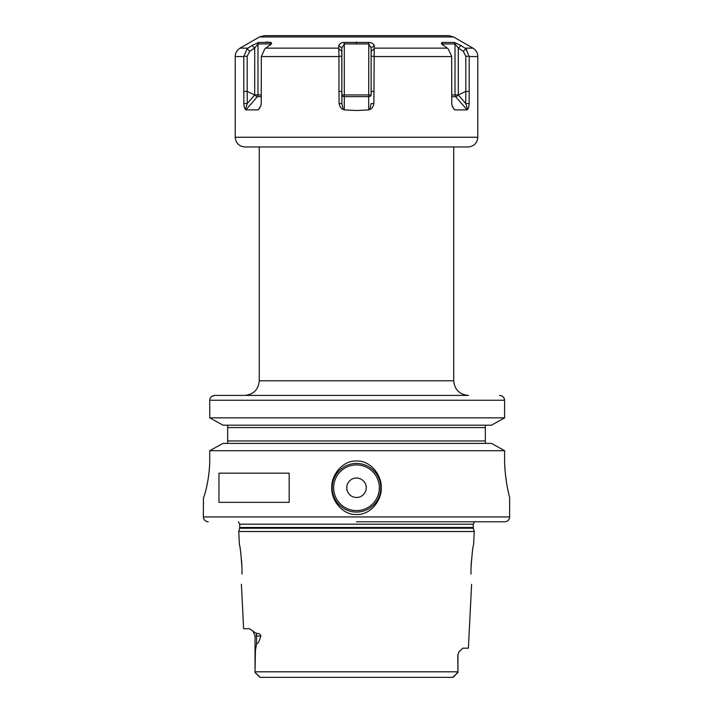 <?xml version="1.0" encoding="UTF-8"?>
<svg xmlns="http://www.w3.org/2000/svg" width="713" height="713" viewBox="0 0 713 713"><rect width="100%" height="100%" fill="white"/><g stroke="black" fill="none" stroke-linecap="round" stroke-linejoin="round"><path stroke-width="1.07" d="M241.992 567.548L242.019 568.555C240.994 554.054 240.129 546.105 239.416 544.714C240.121 546.096 240.994 554.046 242.019 568.555L242.019 574.117C241.288 587.628 241.288 587.628 242.019 574.117C241.288 587.628 241.288 587.628 242.019 574.117M241.876 564.634L240.655 552.094M240.156 548.832L240.049 548.199M241.404 584.375L243.623 628.732L249.514 628.732L256.101 633.313C259.033 633.358 260.601 634.258 260.806 636.032L255.04 636.032L252.874 630.845M255.04 636.032L255.04 670.532L255.423 650.568L256.564 643.794C257.999 643.732 259.416 641.139 260.806 636.032M255.04 670.532L255.049 672.493L260.307 677.35L452.693 677.35L457.951 672.493L457.96 671.806L455.295 675.184M473.584 544.714L474.243 531.506L238.757 531.506L239.416 544.714M259.675 677.118L258.899 676.37M258.516 675.986L255.049 672.493M455.019 675.461L453.343 677.1M278.703 677.35L452.693 677.35M269.042 677.35L260.307 677.35M255.04 671.806L457.96 671.806L457.773 655.47L458.985 651.744L462.88 648.179L468.396 648.179L471.596 584.375M470.981 568.555L470.981 574.117C471.712 587.628 471.712 587.628 470.981 574.117C471.712 587.628 471.712 587.628 470.981 574.117L470.981 568.555C472.006 554.046 472.879 546.096 473.584 544.714C472.871 546.105 472.006 554.054 470.981 568.555M472.407 551.604L471.124 564.651M356.5 521.782L504.768 521.782L356.5 521.782M209.747 458.593C209.934 479.038 203.9 498.182 203.446 497.478C203.9 498.182 209.934 479.038 209.747 458.593L209.747 450.705L504.608 450.705L504.608 458.593C504.447 479.02 509.75 497.843 509.635 497.478C509.848 498.155 504.465 479.359 504.608 458.593L504.608 458.628M504.733 464.573L505.089 470.491M505.642 476.106L506.328 481.186M356.5 461.017C370.27 460.277 381.918 475.108 381.232 487.772C381.918 500.41 370.225 515.258 356.5 514.492C342.721 515.241 331.082 500.401 331.768 487.737C331.073 475.099 342.793 460.25 356.5 461.017M356.5 463.45A24.304 24.304 0 0 1 380.804 487.754A24.304 24.304 0 0 1 356.5 512.068A24.304 24.304 0 0 1 332.196 487.754A24.304 24.304 0 0 1 356.5 463.45M504.768 521.782C507.727 521.497 509.34 519.875 509.635 516.925L203.365 516.925L203.446 497.478M218.971 502.344L218.971 473.174L289.157 473.174L289.157 502.344L218.971 502.344M504.608 450.705L491.489 443.397L504.608 450.705M223.009 443.397L209.747 450.705L223.009 443.397L491.489 443.397M211.984 396.223L214.827 395.394L468.441 395.394M503.993 397.916L504.608 400.251C504.296 397.275 502.612 395.653 499.581 395.394L500.535 395.483M501.587 395.795L502.389 396.214M491.489 425.171L223.009 425.171L209.747 417.863L504.608 417.863L491.489 425.171L504.608 417.863L504.608 400.251L209.747 400.251L209.854 399.28M485.803 425.429L486.364 425.233M485.339 442.853L485.803 443.138M486.364 443.334L485.33 442.835L485.33 425.723M223.009 425.171L209.747 417.863L209.747 400.251C210.077 397.275 211.77 395.653 214.827 395.394L227.67 395.394M485.33 425.171L485.33 427.595L485.33 425.171M485.33 440.964L485.33 443.397L485.33 440.964L227.67 440.964L227.67 443.397M227.67 425.171L227.67 440.964M209.747 417.863L209.747 400.251M210.175 398.309L210.478 397.747M477.79 137.252L235.21 137.252C235.789 143.161 239.024 146.397 244.933 146.976L468.067 146.976C473.976 146.397 477.211 143.161 477.79 137.252L477.79 56.559L469.207 56.559L469.207 91.451M344.308 109.9L356.5 110.515L368.692 109.9L368.692 94.927L344.308 94.927L344.308 43.939L341.875 48.003L341.777 51.238L341.875 103.554L343.158 109.374C341.251 108.893 339.905 106.959 339.112 103.581L338.96 91.38L341.723 91.38L341.875 94.936L344.308 94.927L344.308 109.9L343.158 109.374M271.608 43.689L270.993 42.432L271.608 43.689L264.844 48.814L261.332 56.559L338.96 56.559L338.96 91.38M261.332 56.559L261.243 103.581L260.691 106.397L258.088 109.9L259.612 108.144M260.824 105.934L258.088 109.9L245.896 109.9L245.424 109.374C244.666 108.893 244.14 106.959 243.846 103.581L243.793 91.451M235.21 137.252L235.21 56.559L243.793 56.559L243.793 91.38L247.188 91.38L247.251 103.554L245.424 109.374M469.154 103.581L465.749 103.554L465.812 91.38L469.207 91.38L469.154 103.581C468.904 106.888 468.379 108.813 467.576 109.374L467.104 109.9L455.625 96.647A2.433 2.103 90 0 1 455.01 94.927L451.694 94.927M453.388 108.144L454.912 109.9L454.234 109.374L454.912 109.9L467.104 109.9M452.176 105.934L454.234 109.374L452.309 106.397L451.757 103.581L451.668 56.291L448.156 48.814L441.392 43.689L442.007 42.432L454.306 42.432L461.035 45.516L465.91 48.814L461.035 45.516L458.29 48.003L455.01 43.939L442.818 43.939L442.497 44.901M338.96 56.559L338.755 45.516C339.771 43.502 341.589 42.477 344.201 42.432L368.799 42.432C371.785 42.673 373.594 43.698 374.245 45.516L373.888 103.581C373.211 106.888 371.865 108.813 369.842 109.374L368.692 109.9M339.112 103.581L341.875 103.554L341.875 94.945A2.433 1.72 180 0 0 344.308 96.647L368.692 96.647A2.433 1.72 180 0 0 371.125 94.954L371.125 48.003L368.692 43.939L344.308 43.939L344.201 42.432M243.793 56.559L247.09 48.814L247.946 48.136L247.09 48.814L249.755 51.238L247.179 56.291L247.188 91.38L254.701 94.936L257.99 94.927L257.99 43.939L254.71 48.003L249.755 51.238M235.21 56.559C235.335 52.887 236.948 50.079 240.067 48.136L247.946 48.136L251.965 45.516L247.09 48.814M466.801 49.741L465.054 48.136L472.933 48.136C476.052 50.079 477.665 52.887 477.79 56.559M454.306 42.432L455.01 43.939L455.01 94.927L458.299 94.936L465.812 91.38L465.821 56.291L463.245 51.238L465.91 48.814L469.207 56.559M270.913 42.423L265.833 42.04M254.701 94.954L254.71 48.003L251.965 45.516L258.694 42.432L270.993 42.432L270.182 43.939L257.99 43.939L258.694 42.432M259.443 36.951L264.309 35.65L448.691 35.65L453.557 36.951L259.443 36.951L240.067 48.136M368.799 42.432L368.692 94.927L371.125 94.936L371.277 91.38L374.04 91.38M374.245 45.516L371.125 48.003L371.125 94.954M374.254 48.814L371.223 51.238M373.888 103.581L371.125 103.554L369.842 109.374M338.755 45.516L341.875 48.003L341.875 94.954M338.746 48.814L341.777 51.238M243.846 103.581L247.251 103.554L254.693 94.945A2.433 0.856 -139.1 0 0 257.375 96.647A2.433 2.103 90 0 0 257.99 94.927L261.306 94.927M270.503 44.901L270.182 43.939L270.182 45.16M442.737 43.974L442.007 42.432M463.245 51.238L458.29 48.003L458.299 94.954M467.576 109.374L465.749 103.554L458.307 94.945A2.433 0.856 139.1 0 1 455.625 96.647L451.703 96.647M356.5 478.031A9.724 9.724 0 0 0 346.776 487.754A9.724 9.724 0 0 0 356.5 497.478A9.724 9.724 0 0 0 366.224 487.754A9.724 9.724 0 0 0 356.5 478.031M256.101 633.313A7.29 6.497 -90 0 1 256.564 636.032L256.564 643.794M458.985 651.744L457.773 655.47M238.757 531.506L239.63 528.253L473.37 528.253L474.243 531.506M473.37 528.253L473.272 527.495L239.728 527.495L239.728 524.189L238.463 521.782M239.728 524.189L473.272 524.189L474.537 521.782M485.33 427.595L227.67 427.595M244.693 395.394C253.552 394.53 258.409 389.663 259.274 380.804L453.726 380.804C454.591 389.663 459.448 394.53 468.307 395.394M451.668 56.559L374.04 56.559M338.969 56.291L341.723 56.291M265.762 48.136L338.684 48.136M447.238 48.136L374.316 48.136M356.5 42.031L356.5 43.52M374.031 56.291L371.277 56.291M245.896 109.9L257.375 96.647L261.297 96.647M243.801 56.291L247.179 56.291M469.199 56.291L465.821 56.291M442.818 45.151L442.818 43.939M356.5 464.912A22.852 22.852 0 0 0 333.648 487.754A22.852 22.852 0 0 0 356.5 510.606A22.852 22.852 0 0 0 379.352 487.754A22.852 22.852 0 0 0 356.5 464.912M457.96 655.47L457.96 670.532M239.63 528.253L239.728 527.495M473.272 527.495L473.272 524.189M203.365 516.925C203.66 519.875 205.273 521.497 208.232 521.782M509.635 516.925L509.635 497.478M259.274 380.804L259.274 146.976M453.726 380.804L453.726 146.976M453.557 36.951L472.933 48.136"/></g></svg>
